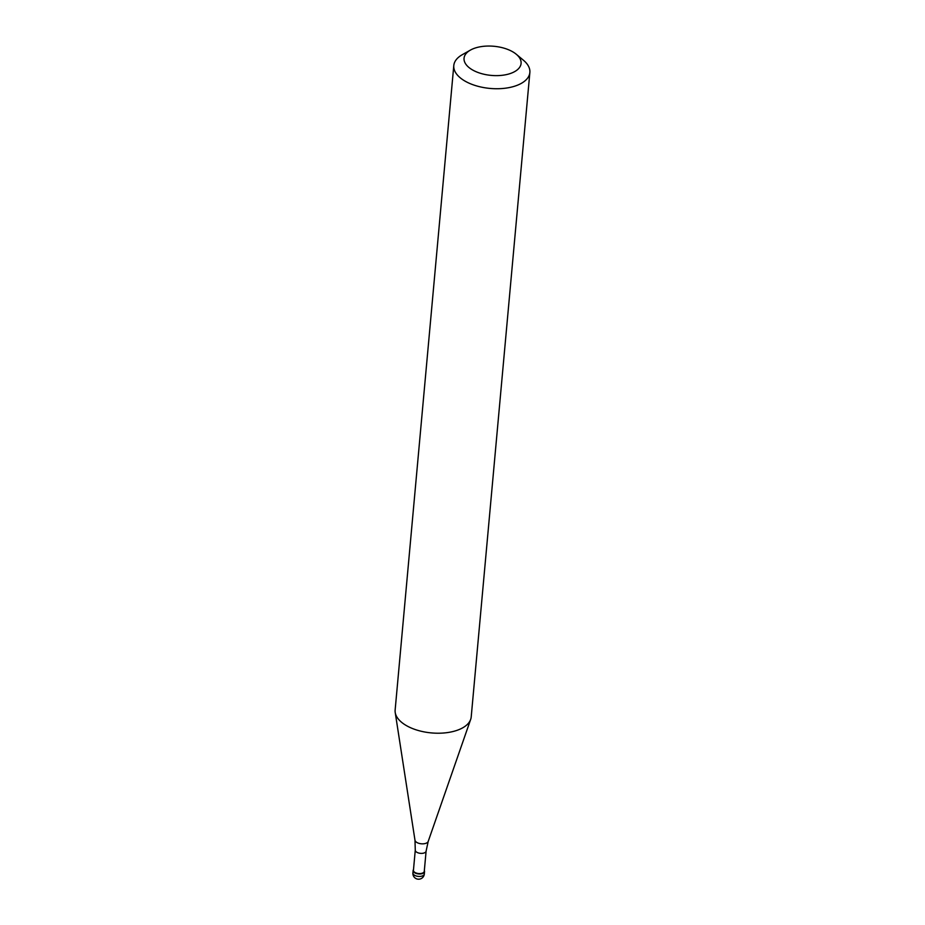 <?xml version="1.0" encoding="UTF-8"?>
<svg xmlns="http://www.w3.org/2000/svg" width="925" height="925" viewBox="0 0 925 925"><rect width="100%" height="100%" fill="white"/><g stroke="black" fill="none" stroke-linecap="round" stroke-linejoin="round"><path stroke-width="1.39" d="M424.344 870.61A5.723 2.925 -174.8 0 1 424.54 871.547A5.723 2.925 -174.8 0 1 420.424 873.952A5.723 2.925 -174.8 0 1 414.157 872.391A5.723 2.925 -174.8 0 1 413.128 870.506A5.723 2.925 -174.8 0 1 413.498 869.627A5.723 2.925 5.2 0 0 414.157 872.391A5.723 2.925 5.2 0 0 421.268 873.847A5.723 2.925 5.2 0 0 424.344 870.61M414.412 872.078A5.446 2.775 5.2 0 0 420.366 873.558A5.446 2.775 5.2 0 0 424.274 871.269L426.113 851.069A5.446 2.775 -174.8 0 1 422.205 853.359A5.446 2.775 -174.8 0 1 416.25 851.879A5.446 2.775 -174.8 0 1 415.279 850.087L413.44 870.286A5.446 2.775 5.2 0 0 414.412 872.078M453.793 65.548L395.137 710.042A38.191 19.494 5.2 0 0 395.218 712.516A38.191 19.494 5.2 0 0 401.959 722.598A38.191 19.494 5.2 0 0 441.422 733.143A38.191 19.494 5.2 0 0 470.675 719.384A38.191 19.494 5.2 0 0 471.207 716.956L529.863 72.474A38.191 19.494 -174.8 0 1 502.414 88.511A38.191 19.494 -174.8 0 1 460.615 78.116A38.191 19.494 -174.8 0 1 453.793 65.548A38.191 19.494 -174.8 0 1 462.269 54.702L470.409 50.1A28.64 14.627 -174.8 0 1 515.977 54.008A28.64 14.627 -174.8 0 1 516.312 54.286A28.64 14.627 -174.8 0 1 508.681 74.035A28.64 14.627 -174.8 0 1 469.16 67.664A28.64 14.627 -174.8 0 1 470.409 50.1M516.312 54.286L523.481 60.275A38.191 19.494 -174.8 0 1 529.863 72.474M413.128 870.506L412.908 872.957A5.723 2.925 5.2 0 0 413.938 874.842A5.723 2.925 5.2 0 0 420.204 876.403A5.723 2.925 5.2 0 0 424.321 873.998L424.54 871.547M415.279 850.087L414.978 840.212A6.695 3.422 5.2 0 0 416.158 841.981A6.695 3.422 5.2 0 0 423.072 843.831A6.695 3.422 5.2 0 0 428.206 841.415L470.675 719.384M412.908 872.957A5.723 5.723 0 0 0 420.852 878.75A5.723 5.723 0 0 0 424.321 873.998M426.113 851.069L428.206 841.415M414.978 840.212L395.218 712.516"/></g></svg>
